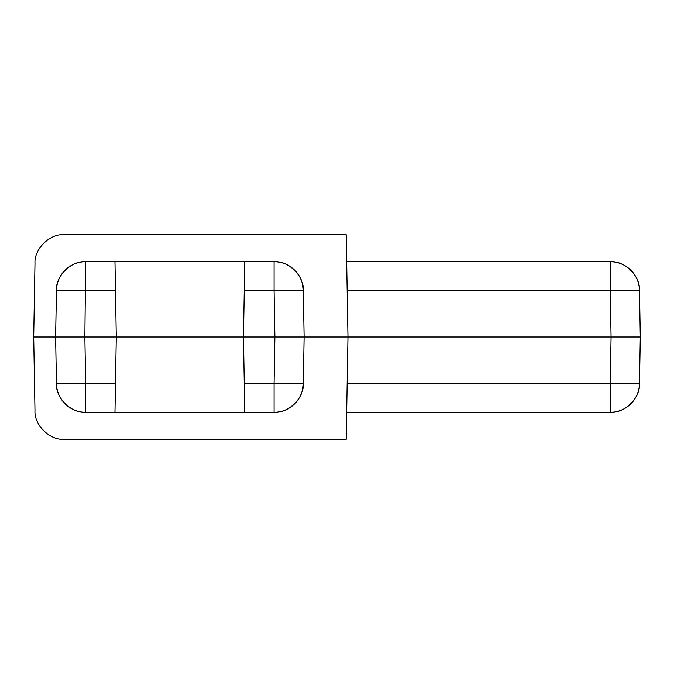 <?xml version="1.0" encoding="UTF-8"?>
<svg xmlns="http://www.w3.org/2000/svg" width="674" height="674" viewBox="0 0 674 674"><rect width="100%" height="100%" fill="white"/><g stroke="black" fill="none" stroke-linecap="round" stroke-linejoin="round"><path stroke-width="1.01" d="M56.439 290.443A29.235 29.235 0 0 1 85.665 261.723L114.968 261.723L115.473 290.443L85.665 290.443A29.235 0.514 1 0 0 56.439 290.443A29.235 29.235 0 0 1 85.665 261.723C71.36 260.467 55.437 276.121 56.439 290.443L55.622 337L84.857 337L85.665 383.557A29.235 0.514 -1 0 1 56.439 383.557L55.622 337L116.282 337L114.968 412.277L85.665 412.277C71.36 413.533 55.437 397.879 56.439 383.557A29.235 29.235 0 0 0 85.665 412.277L85.665 383.557L115.473 383.557M115.473 290.443L116.282 337L274.882 337L274.074 290.443L244.266 290.443L244.763 261.723L274.074 261.723C288.379 260.467 304.303 276.121 303.3 290.443A29.235 29.235 0 0 0 274.074 261.723L274.074 290.443A29.235 0.514 179 0 1 303.3 290.443L304.109 337L274.882 337L274.074 383.557A29.235 0.514 -179 0 0 303.3 383.557C304.303 397.879 288.379 413.533 274.074 412.277A29.235 29.235 0 0 0 303.3 383.557L304.109 337L347.961 337L346.175 234.678L64.215 234.678C49.91 233.423 33.978 249.077 34.981 263.408L33.7 337L55.622 337M114.968 261.723L244.763 261.723M114.968 412.277L244.763 412.277L243.449 337L244.266 290.443M244.266 383.557L274.074 383.557L274.074 412.277L244.763 412.277M346.647 261.723L610.256 261.723C624.562 260.467 640.494 276.121 639.491 290.443L640.3 337L639.491 383.557C640.494 397.879 624.562 413.533 610.256 412.277A29.235 29.235 0 0 0 639.491 383.557A29.235 0.514 -179 0 1 610.256 383.557L611.074 337L640.3 337L639.491 383.557A29.235 29.235 0 0 1 610.256 412.277L346.647 412.277M639.491 290.443A29.235 29.235 0 0 0 610.256 261.723L610.256 290.443A29.235 0.514 179 0 1 639.491 290.443A29.235 29.235 0 0 0 610.256 261.723C624.562 260.467 640.494 276.121 639.491 290.443L640.3 337L347.961 337L346.175 439.322L64.215 439.322C49.91 440.577 33.978 424.923 34.981 410.592L33.7 337M280.873 337L304.109 337M85.665 261.723L84.857 337M56.439 383.557A29.235 29.235 0 0 0 85.665 412.277M611.074 337L610.256 290.443L347.152 290.443M610.256 412.277L610.256 383.557L347.152 383.557"/></g></svg>
